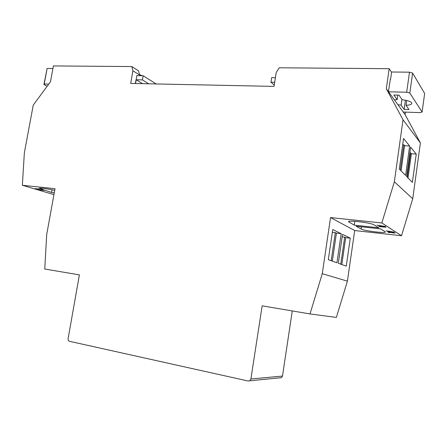 <?xml version="1.0" encoding="UTF-8"?>
<svg xmlns="http://www.w3.org/2000/svg" width="447" height="447" viewBox="0 0 447 447"><rect width="100%" height="100%" fill="white"/><g stroke="black" fill="none" stroke-linecap="round" stroke-linejoin="round"><path stroke-width="0.67" d="M340.754 264.166L344.676 237.145L345.704 237.642L350.292 238.173L342.514 234.351L338.306 263.283L346.252 266.149L350.292 238.173M341.804 264.54L345.704 237.642M139.503 75.672L139.62 75.012L132.899 70.788L131.804 66.569L53.411 65.927L50.483 81.751L33.257 105.106L24.367 152.768L22.35 185.276L55.031 188.701L46.684 234.597L44.756 269.021L79.393 274.888L68.106 338.686C67.972 340.055 68.436 340.927 69.492 341.301L248.186 381.023L249.717 380.788L250.896 378.995L262.154 305.837L309.994 313.939L336.373 317.409L347.408 281.157L354.694 230.54L401.501 235.753L412.726 198.759L420.392 142.911L405.083 114.577L405.429 112.108M332.333 232.267L335.311 232.602L336.423 233.144L332.333 261.121M335.311 232.602L331.199 260.713M309.994 313.939L322.276 273.687L330.534 217.572L354.694 230.54M322.276 273.687L347.408 281.157M341.167 233.686L336.932 262.786L328.316 259.673L332.736 229.54L341.167 233.686L336.423 233.144M330.534 217.572L381.839 222.952L394.349 181.789L403.021 119.802L420.392 142.911M394.349 181.789L412.726 198.759M410.631 147.175L406.574 176.47L412.357 182.382L416.258 154.07L410.631 147.175M409.659 145.979L405.574 175.442L399.288 169.022L403.546 138.492L409.659 145.979L404.585 145.7L401.082 170.855M54.299 192.741L51.561 192.445L39.213 188.399C39.018 187.651 48.349 188.841 54.73 190.388M38.012 189.31L43.94 190.355L39.085 189.835L39.828 189.852L38.012 189.31M22.35 185.276L53.958 194.624M38.805 188.941L35.134 188.668L38.805 188.941M354.236 225.148L378.805 227.802L374.027 224.863C371.256 222.807 347.922 219.952 348.492 221.706L354.236 225.148L354.789 221.304M385.007 231.63L380.537 228.87L356.153 226.221L361.115 228.998C363.914 230.842 385.621 233.541 385.308 231.982L385.007 231.63M156.143 83.947L143.135 75.727L136.681 75.627M48.751 84.103L44.225 84.002L43.907 84.595L47.186 86.221M143.135 75.727L142.414 79.884L148.706 83.796M135.553 83.522L136.206 79.773L142.414 79.884M43.907 84.595L47.114 68.452L52.93 68.514M47.114 68.452L44.225 84.002M142.118 75.711L139.486 74.515M136.206 79.773L142.554 83.667M135.307 83.516L136.927 75.632M403.021 119.802L386.314 88.73L389.169 68.698L279.213 67.788L276.24 72.42L274.05 86.394L130.686 83.421L132.899 70.788M386.314 88.73L388.544 91.803L406.692 92.211L409.826 93.054L422.097 112.035L420.091 112.622L403.233 112.029L405.083 114.577M274.698 82.265L270.932 82.198L271.653 77.644L275.413 77.7M390.17 79.41L390.561 79.415L391.617 72.001L409.497 72.185L406.692 92.211M388.544 91.803L403.233 112.029M397.908 104.699L401.121 105.162L404.138 109.386L408.983 109.549L406.044 105.313C409.581 105.112 411.508 104.481 411.827 103.413C411.475 101.726 408.256 100.502 402.177 99.742L398.992 95.155L393.885 95.027L397.154 99.608L394.433 99.916M401.121 105.162L401.931 99.39M397.154 99.608L397.785 95.127M270.932 82.198L274.251 85.103M422.097 112.035L424.65 93.473L412.615 73.057L409.826 93.054M412.615 73.057L409.497 72.185M406.044 105.313L406.72 100.486M404.138 109.386L405.423 100.206M388.432 91.646L390.309 79.41M394.282 232.133L387.683 231.809L389.633 231.82L388.901 231.356L386.135 230.842L394.282 232.133M385.549 226.5L378.715 226.21L380.727 226.199L379.922 225.69L377.011 225.148L385.549 226.5M381.839 222.952L401.501 235.753M386.001 227.216L379.419 226.651L386.001 227.216M395.165 233.004L388.924 232.194L389.667 232.663L388.924 232.58L387.828 231.898L394.014 233.06L395.187 232.853M131.804 66.569L138.531 70.855L139.62 75.012M250.896 378.995L282.493 376.056L292.271 310.939M389.169 68.698L391.572 72.313M282.493 376.056L281.42 377.676L280.006 377.888M380.788 225.746L380.727 226.199M381.431 226.227L384.057 226.344L380.794 225.83L381.431 226.227M389.695 231.406L389.633 231.82M390.315 231.853L392.852 231.982L389.739 231.49L390.315 231.853M388.974 232.228L388.924 232.58M39.174 189.567L42.376 190.126L39.185 189.517M51.561 192.445L52.042 189.796M409.849 152.835L410.62 152.88L411.369 153.774L416.258 154.07M411.369 153.774L408.022 177.951M407.256 177.168L410.62 152.88M402.686 144.672L403.775 144.727L404.585 145.7M400.249 170.005L403.775 144.727M342.151 236.849L344.676 237.145M349.068 221.371L348.951 222.187M361.427 226.797L361.115 228.998M41.716 188.232L41.493 189.439M249.717 380.788L281.42 377.676"/></g></svg>
